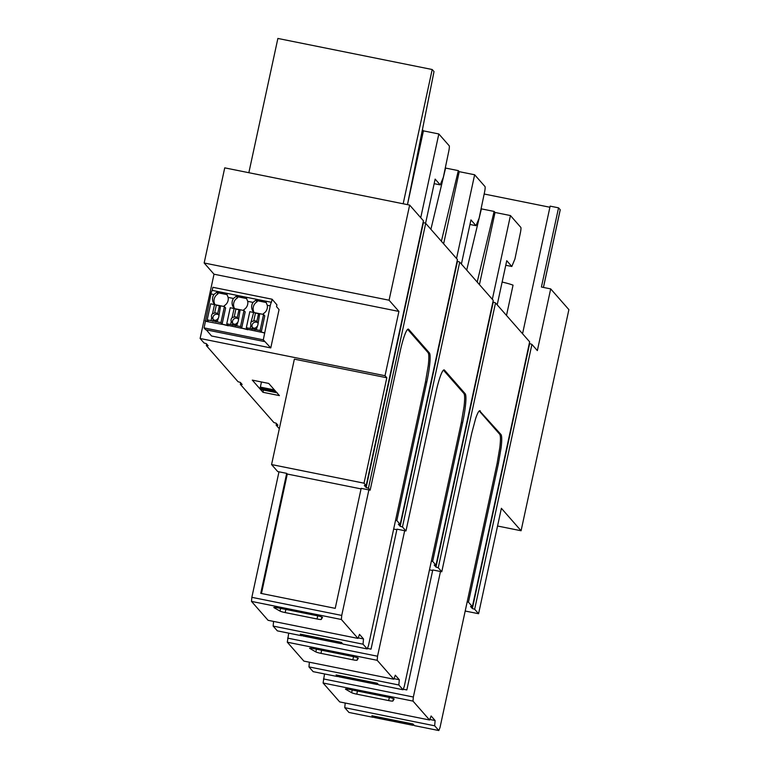 <?xml version="1.0" encoding="UTF-8"?>
<svg xmlns="http://www.w3.org/2000/svg" width="769" height="769" viewBox="0 0 769 769"><rect width="100%" height="100%" fill="white"/><g stroke="black" fill="none" stroke-linecap="round" stroke-linejoin="round"><path stroke-width="1.15" d="M279.32 428.746L276.138 425.113L277.955 425.257L276.158 423.219L273.87 422.537L240.332 384.317L242.148 384.462L240.361 382.424L238.063 381.732L206.313 345.56L208.13 345.704L206.342 343.656L204.054 342.974L200.113 338.485L385.019 375.714L386.817 377.762L294.364 359.152L271.572 464.563L277.705 471.551L278.984 471.81L251.848 597.33L341.734 615.421L368.88 489.911L361.17 488.353L335.226 608.346L260.749 593.351L286.693 473.358L278.984 471.81M497.553 526.015L521.084 530.754L568.887 309.628L550.691 288.894L541.414 287.029L558.544 207.832L550.143 206.14L522.555 333.746M465.197 611.028L478.587 613.72L501.378 508.299L521.084 530.754M268.727 383.433L252.299 380.117L262.979 392.296L279.416 395.602L268.727 383.433M409.646 205.083L389.076 300.218L398.919 311.435L214.013 274.206L204.16 262.988L224.731 167.853L409.646 205.083L423.431 220.79L366.169 485.614L364.025 483.182L386.817 377.762M214.013 274.206L200.113 338.485M206.313 345.56L206.65 344.012M240.332 384.317L240.668 382.77M276.138 425.113L276.475 423.575M478.587 613.72L474.656 609.24L531.917 344.406L537.348 350.597L550.691 288.894M323.095 683.007L412.991 701.097L429.583 720.005L339.696 701.914L323.095 683.007L324.537 673.952M373.667 716.525L373.34 717.362L348.943 712.45L344.772 707.691L345.185 703.02M287.298 642.202L377.185 660.302L393.776 679.21L303.89 661.109L287.298 642.202L288.731 633.147M337.86 675.73L337.543 676.566L313.137 671.654L308.965 666.896L309.378 662.215M302.054 634.925L301.736 635.771L277.34 630.859L273.158 626.091L273.572 621.419M251.492 601.406L341.378 619.497L357.969 638.414L268.083 620.314L251.492 601.406L251.848 597.33M364.025 483.182L271.572 464.563M398.919 311.435L385.019 375.714M272.101 299.218L212.878 287.298L212.206 290.374L271.428 302.304L272.101 299.218L276.936 304.87L276.552 306.668L279.06 309.599L270.775 347.915L211.552 335.995L206.294 329.843M263.459 390.046L262.979 392.296M260.816 389.508L260.239 387.701L261.46 381.962M389.076 300.218L204.16 262.988M287.654 638.126L377.541 656.226L404.677 530.706L405.965 530.966L402.456 526.957L459.708 262.133L457.103 261.095M459.708 262.133L493.246 300.352L435.985 565.177L432.649 561.37L431.361 561.11L404.225 686.63L403.023 689.755L398.851 684.987L399.313 679.748L395.314 675.192L393.776 679.21M323.461 678.931L413.347 697.022L440.483 571.502L441.771 571.761L438.253 567.762L495.515 302.928L492.91 301.89M495.515 302.928L529.649 341.83L472.387 606.654L468.446 602.165L467.168 601.906L440.031 727.426L438.83 730.55L434.658 725.792L435.119 720.543L431.121 715.987L429.583 720.005M531.917 344.406L529.312 343.378M368.88 489.911L370.158 490.17L368.438 488.2L425.699 223.375L423.094 222.337M425.699 223.375L457.44 259.547L400.188 524.381L396.842 520.565L395.554 520.305L368.418 645.825L367.226 648.949L363.045 644.191L363.506 638.943L359.517 634.387L357.969 638.414M474.656 609.24L472.368 608.558L529.62 343.724M472.368 608.558L470.57 606.51L472.387 606.654M440.483 571.502L432.784 569.954L406.839 689.947L403.235 689.226M378.021 684.15L377.483 684.035M429.467 569.848L432.668 570.492M438.253 567.762L435.965 567.08L434.177 565.032L435.985 565.177M404.677 530.706L396.977 529.159L371.033 649.151L367.428 648.421M342.215 643.345L341.676 643.24M393.67 529.053L396.862 529.687M402.456 526.957L400.159 526.275L398.371 524.237L400.188 524.381M286.693 473.358L287.289 474.04L361.055 488.892M368.438 488.2L366.14 487.517L364.352 485.479L366.169 485.614M271.428 302.304A4.23 0.577 101.4 0 0 270.207 305.87L263.306 339.831L270.775 347.915M212.206 290.374A4.23 0.577 101.4 0 0 210.985 293.941L204.083 327.902L205.621 329.709L264.844 341.628M400.159 526.275L457.42 261.45M370.158 490.17L400.111 351.625A26.444 3.614 101.4 0 1 408.32 329.094A26.444 3.614 101.4 0 1 408.656 329.315L407.926 329.161M396.842 520.565L426.795 382.03A26.444 3.614 101.4 0 0 429.371 352.913L408.656 329.315M366.14 487.517L423.402 222.683M502.128 282.05A16.13 1.663 12.2 0 1 513.048 285.155L506.502 315.444M549.902 207.245L484.162 194.009M441.771 571.761L471.724 433.226L475.655 418.471C477.703 412.511 479.241 409.992 480.269 410.906L479.923 410.694M468.446 602.165L498.408 463.62L501.148 447.52C501.974 440.166 501.917 435.831 500.984 434.514L479.529 410.761M435.965 567.08L493.217 302.246M405.965 530.966L435.917 392.421A26.444 3.614 101.4 0 1 444.126 369.899A26.444 3.614 101.4 0 1 444.463 370.11L443.723 369.966M432.649 561.37L462.602 422.825A26.444 3.614 101.4 0 0 465.178 393.718L444.463 370.11M441.387 241.255L458.324 170.631L445.597 168.065L430.9 229.306M443.626 243.811L459.228 171.66L474.636 174.765L485.018 186.588A5.287 0.721 101.4 0 1 484.557 192.135L479.125 218.175L476.011 225.682L470.945 219.905L461.4 264.055M458.324 170.631L459.228 171.66M456.536 258.509L474.636 174.765M477.193 282.05L494.131 211.437L481.394 208.87L466.706 270.102M479.433 284.607L495.034 212.455L510.443 215.56L520.815 227.384A5.287 0.721 101.4 0 1 520.363 232.94L514.932 258.97L511.818 266.478L506.752 260.701L497.197 304.851M494.131 211.437L495.034 212.455M492.333 299.314L510.443 215.56M248.848 172.708L277.878 38.45L432.197 69.518L434.004 71.575L407.464 204.641L423.421 130.865L438.83 133.96L449.211 145.783A5.287 0.721 101.4 0 1 448.75 151.339L443.319 177.37L440.214 184.877L435.139 179.1L425.574 223.337M421.7 133.277L422.527 129.836L423.421 130.865M420.73 217.714L438.83 133.96M432.197 69.518L403.167 203.775M543.462 287.433L560.236 209.812A4.739 0.49 12.2 0 0 560.207 209.735L558.544 207.832M498.408 463.62L497.12 463.371L467.168 601.906M462.602 422.825L461.313 422.566L431.361 561.11M426.795 382.03L425.507 381.77L395.554 520.305M287.289 474.04L261.46 593.495M263.306 339.831L204.083 327.902M264.392 332.727L261.239 332.093L260.095 330.497L246.33 327.729L247.474 329.324L241.668 328.152L240.524 326.556L226.759 323.787L227.903 325.383L222.097 324.21L220.953 322.624L207.188 319.846L208.687 321.855L222.231 324.374M208.687 321.855L205.525 321.221M264.747 333.14L261.239 332.093M247.474 329.324L261.373 332.246M247.829 329.738L241.668 328.152M227.903 325.383L241.802 328.305M228.258 325.796L222.097 324.21M208.332 321.442L205.169 320.808M241.706 327.95L245.186 311.906L243.994 310.522L230.229 307.754L226.759 323.787M222.135 324.009L225.615 307.965L224.423 306.581L210.658 303.813L207.188 319.846M214.964 304.745L214.013 303.64A7.93 7.815 139.4 0 1 213.917 294.537L210.985 293.941M214.013 303.64L213.83 304.447M215.916 305.091L219.636 305.841M224.106 306.514L224.279 305.706A7.93 7.815 139.4 0 0 228.143 297.401L226.893 294.354A4.23 0.577 101.4 0 1 227.288 293.527L217.021 291.461A4.23 0.577 101.4 0 0 216.627 292.287L213.917 294.537M234.526 308.686L233.574 307.581A7.93 7.815 139.4 0 1 233.488 298.478L228.143 297.401M233.574 307.581L233.401 308.388M235.487 309.032L239.207 309.782M243.677 310.455L243.85 309.647A7.93 7.815 139.4 0 0 247.714 301.342L246.464 298.295A4.23 0.577 101.4 0 1 246.859 297.468L236.592 295.402A4.23 0.577 101.4 0 0 236.189 296.228L233.488 298.478M254.097 312.627L253.145 311.512A7.93 7.815 139.4 0 1 253.059 302.409L247.714 301.342M253.145 311.512L252.972 312.329M255.058 312.973L258.778 313.723M263.248 314.396L263.421 313.589A7.93 7.815 139.4 0 0 267.285 305.274L266.036 302.236A4.23 0.577 101.4 0 1 266.43 301.41L256.154 299.343A4.23 0.577 101.4 0 0 255.76 300.17L253.059 302.409M261.277 331.891L264.757 315.848L263.565 314.463L249.8 311.695L246.33 327.729M425.507 381.77L428.246 365.659C429.083 358.316 429.025 353.98 428.083 352.654L407.637 329.353M497.12 463.371L499.86 447.26C500.686 439.906 500.638 435.571 499.696 434.254L479.25 410.954M461.313 422.566L464.053 406.465C464.889 399.111 464.832 394.776 463.89 393.459L443.444 370.158M476.011 225.682L469.955 224.461M511.818 266.478L505.762 265.257M440.214 184.877L434.149 183.666M412.991 701.097L413.347 697.022M377.185 660.302L377.541 656.226M341.378 619.497L341.734 615.421M263.565 314.463L260.095 330.497M254.251 312.685A7.93 7.815 139.4 0 1 257.125 301.756L257.346 300.727L256.154 299.343M255.76 300.17L257.125 301.756M234.68 308.744A7.93 7.815 139.4 0 1 237.554 297.814L237.775 296.786L236.592 295.402M236.189 296.228L237.554 297.814M215.118 304.803A7.93 7.815 139.4 0 1 217.983 293.873L218.204 292.845L217.021 291.461M216.627 292.287L217.983 293.873M224.423 306.581L220.953 322.624M243.994 310.522L240.524 326.556M257.346 300.727L266.228 302.515M218.204 292.845L227.086 294.633M237.775 296.786L246.657 298.574M220.578 305.802L218.742 316.972L217.098 321.846M214.513 304.582L212.542 313.704A3.701 3.643 -40.6 0 0 211.696 317.578L213.205 319.539A3.701 3.643 -40.6 0 0 216.281 320.154L217.762 318.799M216.281 320.154L215.906 321.894M213.205 319.539L212.821 321.269M211.696 317.578L211.042 320.625M259.711 313.685L257.884 324.854L256.24 329.728M253.655 312.464L250.694 323.403L250.838 325.45L252.338 327.411A3.701 3.643 -40.6 0 0 255.423 328.036L256.904 326.671M255.423 328.036L255.048 329.776M252.338 327.411L251.963 329.151M250.838 325.45L250.175 328.507M240.139 309.744L238.313 320.913L236.669 325.787M234.084 308.523L232.103 317.645A3.701 3.643 -40.6 0 0 231.267 321.519L232.767 323.48A3.701 3.643 -40.6 0 0 235.852 324.095L237.333 322.74M235.852 324.095L235.477 325.835M232.767 323.48L232.392 325.21M231.267 321.519L230.604 324.566M255.443 313.108L253.751 320.913L251.674 321.586M258.519 313.733L256.827 321.538A3.701 3.643 -40.6 0 0 253.751 320.913M257.74 322.797L257.269 321.913M219.376 305.851L217.694 313.656A3.701 3.643 -40.6 0 0 214.609 313.031L212.542 313.704M218.598 314.925L218.127 314.031M216.3 305.235L214.609 313.031M238.948 309.792L237.265 317.597A3.701 3.643 -40.6 0 0 234.18 316.972L232.103 317.645M238.169 318.866L237.698 317.972M235.872 309.176L234.18 316.972M218.559 314.79A3.701 3.643 -40.6 0 0 213.282 319.596M257.692 322.672A3.701 3.643 -40.6 0 0 252.415 327.469M238.13 318.731A3.701 3.643 -40.6 0 0 232.853 323.538M373.34 717.362L371.908 715.737L413.001 724.004L414.433 725.638L438.83 730.55M344.772 707.691L434.658 725.792M429.784 719.467L435.119 720.543M345.627 689.255L351.644 692.706A4.902 0.5 -167.8 0 0 356.778 694.167L388.662 700.588A4.902 0.5 -167.8 0 0 392.882 701.011L394.122 699.021A4.902 0.5 -167.8 0 0 394.132 699.002A4.902 0.5 -167.8 0 0 388.787 697.339L349.664 689.466A4.902 0.5 -167.8 0 0 345.435 689.053A4.902 0.5 -167.8 0 0 345.627 689.255L345.694 688.957M412.261 723.86L373.647 716.516L374.58 717.573L413.107 725.33L413.424 724.485M412.174 724.263L413.107 725.33M337.543 676.566L336.111 674.932L377.195 683.208L378.627 684.843L403.023 689.755M308.965 666.896L398.851 684.987M393.988 678.671L399.313 679.748M309.83 648.459L315.838 651.91A4.902 0.5 -167.8 0 0 320.981 653.371L352.856 659.792A4.902 0.5 -167.8 0 0 357.076 660.215L358.316 658.226A4.902 0.5 -167.8 0 0 358.325 658.206A4.902 0.5 -167.8 0 0 352.981 656.543L313.858 648.661A4.902 0.5 -167.8 0 0 309.628 648.257A4.902 0.5 -167.8 0 0 309.83 648.459L309.888 648.161M376.454 683.055L337.851 675.711L338.773 676.768L377.3 684.525L377.617 683.689M376.368 683.468L377.3 684.525M301.736 635.771L300.304 634.137L341.398 642.403L342.82 644.038L367.226 648.949M273.158 626.091L363.045 644.191M358.181 637.876L363.506 638.943M274.024 607.664L280.031 611.105A4.902 0.5 -167.8 0 0 285.174 612.576L317.049 618.987A4.902 0.5 -167.8 0 0 321.279 619.41L322.509 617.42A4.902 0.5 -167.8 0 0 322.519 617.401A4.902 0.5 -167.8 0 0 317.184 615.738L278.061 607.866A4.902 0.5 -167.8 0 0 273.822 607.462A4.902 0.5 -167.8 0 0 274.024 607.664L274.091 607.356M340.657 642.259L302.044 634.915L302.967 635.973L341.494 643.73L341.811 642.884M340.561 642.673L341.494 643.73M277.224 392.824L260.787 389.508L276.907 392.748M260.201 388.845L276.34 392.094M260.239 387.701L275.11 390.7M260.355 387.095L274.446 389.931M560.207 209.735L543.414 287.423M270.207 305.87L267.285 305.274M428.083 352.654L429.371 352.913M499.696 434.254L500.984 434.514M463.89 393.459L465.178 393.718M357.46 691.033L356.778 694.167M352.231 689.976L351.644 692.706M388.662 700.588L389.335 697.454M393.411 698.569L392.882 701.011M321.653 650.228L320.981 653.371M316.424 649.18L315.838 651.91M352.856 659.792L353.529 656.649M357.604 657.764L357.076 660.215M285.847 609.433L285.174 612.576M280.618 608.385L280.031 611.105M317.049 618.987L317.722 615.854M321.807 616.969L321.279 619.41"/></g></svg>
